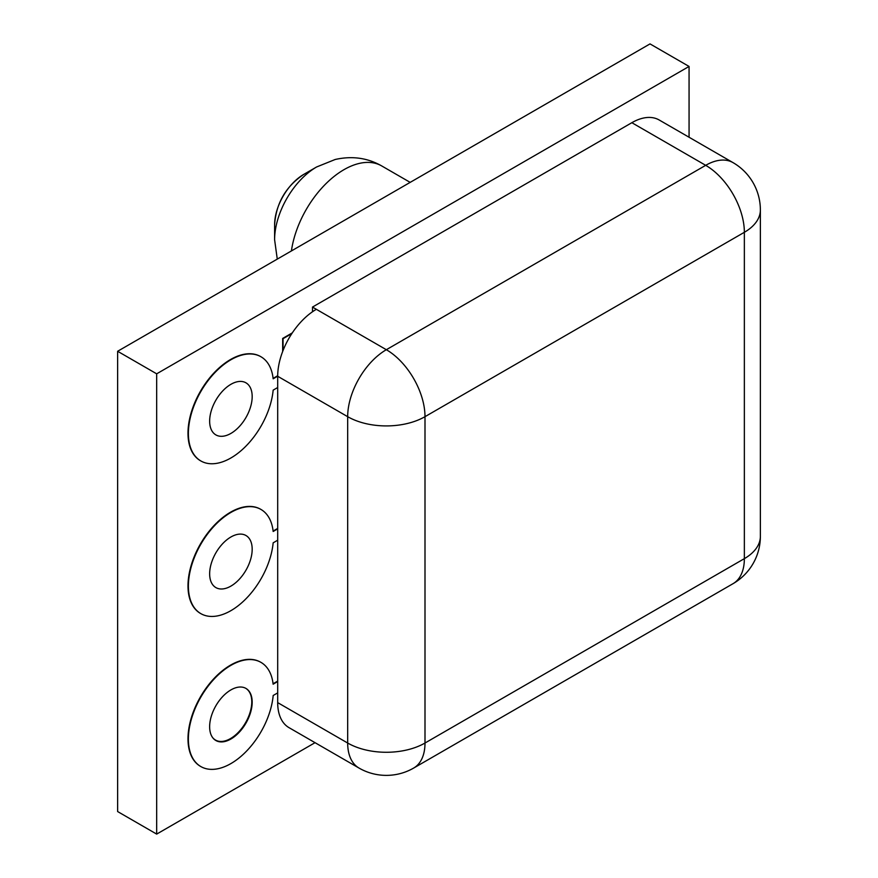 <?xml version="1.0" encoding="UTF-8"?>
<svg xmlns="http://www.w3.org/2000/svg" width="878" height="878" viewBox="0 0 878 878"><rect width="100%" height="100%" fill="white"/><g stroke="black" fill="none" stroke-linecap="round" stroke-linejoin="round"><path stroke-width="1.32" d="M277.689 376.278L347.677 416.677L347.677 743.029A54.677 31.564 120 0 0 359.003 768.052L289.016 727.653A54.677 31.564 -60 0 1 277.689 702.62L277.689 376.278A54.677 31.564 -60 0 1 316.354 309.308L312.491 307.07L312.491 311.767M631.842 122.7A54.677 31.564 -60 0 1 659.18 119.99L733.031 162.628A54.677 31.564 120 0 0 705.692 165.327L631.842 122.7L312.491 307.07M315.037 742.678L156.679 834.1L156.679 373.819L689.065 66.443L689.065 137.242M282.672 351.485L282.672 338.436L292.308 332.872M273.113 378.385L277.7 375.729M200.645 460.84A60.143 34.725 -60 0 1 200.447 460.731A60.143 34.725 -60 0 1 200.447 391.281A60.143 34.725 -60 0 1 260.601 356.556A60.143 34.725 -60 0 1 260.788 356.666M273.113 531.069L277.689 528.413M200.645 613.524A60.143 34.725 -60 0 1 200.447 613.415A60.143 34.725 -60 0 1 200.447 543.965A60.143 34.725 -60 0 1 260.601 509.24A60.143 34.725 -60 0 1 260.788 509.35M200.645 766.45A60.143 34.725 -60 0 1 200.447 766.34A60.143 34.725 -60 0 1 200.447 696.891A60.143 34.725 -60 0 1 260.59 662.166A60.143 34.725 -60 0 1 260.788 662.275M273.08 683.764L277.689 681.108M212.827 737.838A30.071 17.362 -60 0 0 215.494 740.055A30.071 17.362 -60 0 0 230.53 738.563A30.071 17.362 -60 0 0 251.788 702.312A30.071 17.362 -60 0 1 230.519 738.804A30.071 17.362 -60 0 1 215.681 740.406M156.679 834.1L117.63 811.557L117.63 351.277L650.016 43.9L689.065 66.443M156.679 373.819L117.63 351.277M230.914 586.098A30.071 17.362 -60 0 1 215.878 587.591A30.071 17.362 -60 0 1 211.269 563.489A30.071 17.362 -60 0 1 230.914 536.996A30.071 17.362 -60 0 1 245.95 535.503A30.071 17.362 -60 0 1 250.559 559.604A30.071 17.362 -60 0 1 230.914 586.098M277.689 528.863L273.157 531.486A60.143 34.725 120 0 0 260.986 509.459A60.143 34.725 120 0 0 200.842 544.184A60.143 34.725 120 0 0 200.842 613.634A60.143 34.725 120 0 0 244.885 599.861A60.143 34.725 120 0 0 273.157 542.834L277.689 540.211M251.788 702.312A30.071 17.362 120 0 0 245.752 688.319M230.903 739.024A30.071 17.362 -60 0 1 215.867 740.516A30.071 17.362 -60 0 1 211.258 716.415A30.071 17.362 -60 0 1 230.903 689.921A30.071 17.362 -60 0 1 245.95 688.429A30.071 17.362 -60 0 1 250.559 712.53A30.071 17.362 -60 0 1 230.903 739.024M277.689 681.547L273.124 684.192A60.143 34.725 120 0 0 260.986 662.385A60.143 34.725 120 0 0 200.832 697.11A60.143 34.725 120 0 0 200.832 766.56A60.143 34.725 120 0 0 244.984 752.687A60.143 34.725 120 0 0 273.179 695.497L277.689 692.896M230.914 433.414A30.071 17.362 -60 0 1 215.878 434.906A30.071 17.362 -60 0 1 211.269 410.805A30.071 17.362 -60 0 1 230.914 384.312A30.071 17.362 -60 0 1 245.95 382.819A30.071 17.362 -60 0 1 250.559 406.92A30.071 17.362 -60 0 1 230.914 433.414M277.689 376.179L273.157 378.802A60.143 34.725 120 0 0 260.986 356.775A60.143 34.725 120 0 0 200.842 391.5A60.143 34.725 120 0 0 200.842 460.95A60.143 34.725 120 0 0 244.885 447.176A60.143 34.725 120 0 0 273.157 390.139L277.689 387.516M283.056 350.487L283.056 338.667L291.836 333.596M733.031 162.628A54.677 54.677 0 0 1 760.37 209.974A54.677 31.564 0 0 1 744.357 232.297A54.677 31.564 60 0 0 705.692 165.327L386.342 349.707A54.677 31.564 120 0 0 347.677 416.677A54.677 31.564 0 0 0 424.996 416.677L744.357 232.297L744.357 558.649L424.996 743.029A54.677 31.564 180 0 1 347.677 743.029L277.689 702.62M760.37 209.974L760.37 536.326A54.677 31.564 180 0 1 744.357 558.649A54.677 31.564 60 0 1 733.031 583.683L413.681 768.052A54.677 31.564 -120 0 0 424.996 743.029L424.996 416.677A54.677 31.564 -120 0 0 386.342 349.707L316.354 309.308M291.419 250.932A75.453 43.56 -60 0 1 327.922 181.79A75.453 43.56 -60 0 1 381.7 165.931L410.18 182.372M274.605 239.76L274.605 224.856A41.189 23.783 -60 0 1 303.722 174.415L316.629 166.963A59.441 34.319 120 0 0 274.605 239.76L277.272 259.109M733.031 583.683A54.677 54.677 0 0 0 760.37 536.326M359.003 768.052A54.677 54.677 0 0 0 413.681 768.052M316.629 166.963L335.176 159.489C352.034 155.713 367.542 157.864 381.7 165.931M274.605 224.856C276.076 203.29 285.789 186.476 303.722 174.415"/></g></svg>
